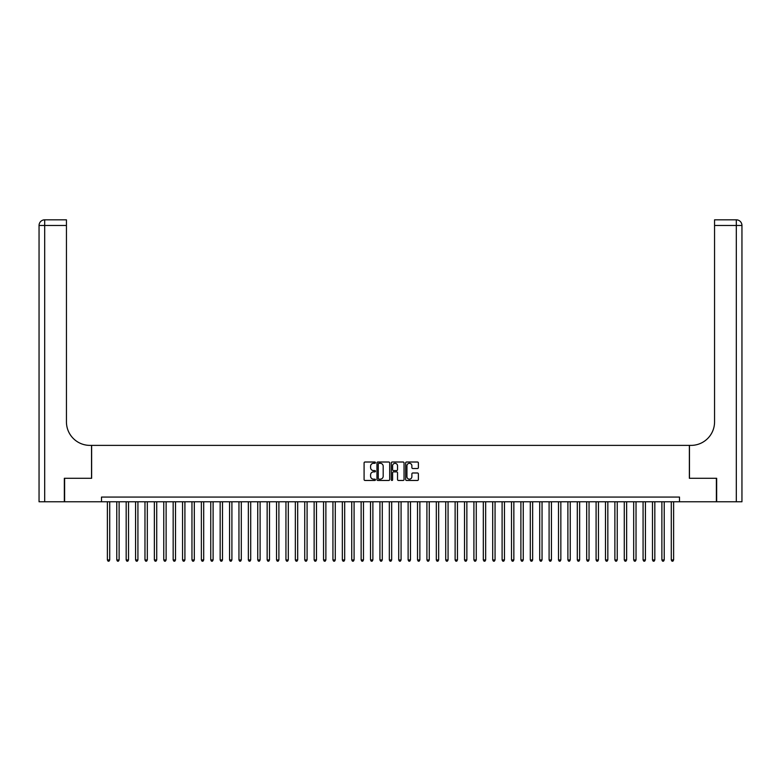 <?xml version="1.0" encoding="UTF-8"?>
<svg xmlns="http://www.w3.org/2000/svg" width="781" height="781" viewBox="0 0 781 781"><rect width="100%" height="100%" fill="white"/><g stroke="black" fill="none" stroke-linecap="round" stroke-linejoin="round"><path stroke-width="1.17" d="M375.466 462.655A0.644 0.644 0 0 0 374.821 462.01L365.02 462.01A0.918 0.918 0 0 0 364.092 462.928L364.092 479.534A0.918 0.918 0 0 0 365.02 480.461L374.821 480.461A0.644 0.644 0 0 0 375.466 479.807A0.644 0.644 0 0 0 374.821 479.163L373.552 479.163A2.948 2.948 0 0 1 370.594 476.215L370.594 474.828A2.948 2.948 0 0 1 373.552 471.88L374.821 471.88A0.644 0.644 0 0 0 375.466 471.236A0.644 0.644 0 0 0 374.821 470.582L373.552 470.582A2.948 2.948 0 0 1 370.594 467.634L370.594 466.247A2.948 2.948 0 0 1 373.552 463.299L374.821 463.299A0.644 0.644 0 0 0 375.466 462.655M417.464 468.512A0.918 0.918 0 0 0 418.382 467.585L418.382 462.928A0.918 0.918 0 0 0 417.464 462.01L406.579 462.01A0.918 0.918 0 0 0 405.651 462.928L405.651 479.534A0.918 0.918 0 0 0 406.579 480.461L417.464 480.461A0.918 0.918 0 0 0 418.382 479.534L418.382 473.911A0.918 0.918 0 0 0 417.464 472.983L412.798 472.983A0.918 0.918 0 0 0 411.88 473.911L411.88 476.693A2.47 2.47 0 0 1 409.41 479.163A2.47 2.47 0 0 1 406.94 476.693L406.94 465.769A2.47 2.47 0 0 1 409.41 463.299A2.47 2.47 0 0 1 411.88 465.769L411.88 467.585A0.918 0.918 0 0 0 412.798 468.512L417.464 468.512M101.501 501.773L64.618 501.773L64.618 478.284L91.631 478.284L91.631 445.385L689.369 445.385L689.369 478.284L716.382 478.284L716.382 501.773L679.499 501.773L679.499 497.077L101.501 497.077L101.501 501.773L679.499 501.773M389.69 462.928A0.918 0.918 0 0 0 388.772 462.01L377.887 462.01A0.918 0.918 0 0 0 376.959 462.928L376.959 479.534A0.918 0.918 0 0 0 377.887 480.461L388.772 480.461A0.918 0.918 0 0 0 389.69 479.534L389.69 462.928M392.228 462.01L403.113 462.01A0.918 0.918 0 0 1 404.041 462.928L404.041 479.534A0.918 0.918 0 0 1 403.113 480.461L398.456 480.461A0.918 0.918 0 0 1 397.539 479.534L397.539 472.798A0.918 0.918 0 0 0 396.611 471.88L393.517 471.88A0.918 0.918 0 0 0 392.599 472.798L392.599 479.807A0.644 0.644 0 0 1 391.955 480.461A0.644 0.644 0 0 1 391.31 479.807L391.31 462.928A0.918 0.918 0 0 1 392.228 462.01M378.902 463.299A0.644 0.644 0 0 0 378.258 463.943L378.258 478.519A0.644 0.644 0 0 0 378.902 479.163L380.24 479.163A2.948 2.948 0 0 0 383.188 476.215L383.188 466.247A2.948 2.948 0 0 0 380.24 463.299L378.902 463.299M397.539 465.808A2.47 2.47 0 0 0 395.069 463.348A2.47 2.47 0 0 0 392.599 465.808L392.599 469.664A0.918 0.918 0 0 0 393.517 470.582L396.611 470.582A0.918 0.918 0 0 0 397.539 469.664L397.539 465.808M107.378 501.773L107.378 559.948L109.721 559.948L109.721 501.773M109.721 559.948L109.018 561.178L108.081 561.178L107.378 559.948M64.335 478.284L91.543 478.284L91.543 445.385L89.942 445.385A23.498 23.498 0 0 1 66.444 421.886L66.444 225.465L44.693 225.465L44.693 501.773L64.335 501.773L64.335 478.284M44.693 501.773L39.05 501.773L39.05 225.465A5.643 5.643 0 0 1 44.693 219.822L66.444 219.822L66.444 225.465M66.444 219.822L44.693 219.822A5.643 5.643 0 0 0 39.05 225.465L44.693 225.465L44.693 219.822M89.942 445.385A23.498 23.498 0 0 1 66.444 421.886M736.307 501.773L736.307 219.822A5.643 5.643 0 0 1 741.95 225.465L741.95 501.773L716.665 501.773L716.665 478.284L689.457 478.284L689.457 445.385L691.058 445.385A23.498 23.498 0 0 0 714.556 421.886L714.556 219.822L736.307 219.822L714.556 219.822M691.058 445.385A23.498 23.498 0 0 0 714.556 421.886M116.769 501.773L116.769 559.948L119.122 559.948L119.122 501.773M119.122 559.948L118.419 561.178L117.482 561.178L116.769 559.948M126.171 501.773L126.171 559.948L128.523 559.948L128.523 501.773M128.523 559.948L127.82 561.178L126.873 561.178L126.171 559.948M135.572 501.773L135.572 559.948L137.925 559.948L137.925 501.773M137.925 559.948L137.212 561.178L136.275 561.178L135.572 559.948M144.973 501.773L144.973 559.948L147.316 559.948L147.316 501.773M147.316 559.948L146.613 561.178L145.676 561.178L144.973 559.948M154.365 501.773L154.365 559.948L156.717 559.948L156.717 501.773M156.717 559.948L156.015 561.178L155.068 561.178L154.365 559.948M163.766 501.773L163.766 559.948L166.119 559.948L166.119 501.773M166.119 559.948L165.406 561.178L164.469 561.178L163.766 559.948M173.167 501.773L173.167 559.948L175.51 559.948L175.51 501.773M175.51 559.948L174.807 561.178L173.87 561.178L173.167 559.948M182.559 501.773L182.559 559.948L184.912 559.948L184.912 501.773M184.912 559.948L184.209 561.178L183.271 561.178L182.559 559.948M191.96 501.773L191.96 559.948L194.313 559.948L194.313 501.773M194.313 559.948L193.61 561.178L192.663 561.178L191.96 559.948M201.361 501.773L201.361 559.948L203.704 559.948L203.704 501.773M203.704 559.948L203.001 561.178L202.064 561.178L201.361 559.948M210.753 501.773L210.753 559.948L213.106 559.948L213.106 501.773M213.106 559.948L212.403 561.178L211.466 561.178L210.753 559.948M220.154 501.773L220.154 559.948L222.507 559.948L222.507 501.773M222.507 559.948L221.804 561.178L220.857 561.178L220.154 559.948M229.555 501.773L229.555 559.948L231.908 559.948L231.908 501.773M231.908 559.948L231.196 561.178L230.258 561.178L229.555 559.948M238.957 501.773L238.957 559.948L241.3 559.948L241.3 501.773M241.3 559.948L240.597 561.178L239.66 561.178L238.957 559.948M248.348 501.773L248.348 559.948L250.701 559.948L250.701 501.773M250.701 559.948L249.998 561.178L249.051 561.178L248.348 559.948M257.75 501.773L257.75 559.948L260.102 559.948L260.102 501.773M260.102 559.948L259.39 561.178L258.452 561.178L257.75 559.948M267.151 501.773L267.151 559.948L269.494 559.948L269.494 501.773M269.494 559.948L268.791 561.178L267.854 561.178L267.151 559.948M276.542 501.773L276.542 559.948L278.895 559.948L278.895 501.773M278.895 559.948L278.192 561.178L277.255 561.178L276.542 559.948M285.944 501.773L285.944 559.948L288.296 559.948L288.296 501.773M288.296 559.948L287.584 561.178L286.647 561.178L285.944 559.948M295.345 501.773L295.345 559.948L297.688 559.948L297.688 501.773M297.688 559.948L296.985 561.178L296.048 561.178L295.345 559.948M304.736 501.773L304.736 559.948L307.089 559.948L307.089 501.773M307.089 559.948L306.386 561.178L305.449 561.178L304.736 559.948M314.138 501.773L314.138 559.948L316.49 559.948L316.49 501.773M316.49 559.948L315.788 561.178L314.841 561.178L314.138 559.948M323.539 501.773L323.539 559.948L325.882 559.948L325.882 501.773M325.882 559.948L325.179 561.178L324.242 561.178L323.539 559.948M332.931 501.773L332.931 559.948L335.283 559.948L335.283 501.773M335.283 559.948L334.58 561.178L333.643 561.178L332.931 559.948M342.332 501.773L342.332 559.948L344.685 559.948L344.685 501.773M344.685 559.948L343.982 561.178L343.035 561.178L342.332 559.948M351.733 501.773L351.733 559.948L354.086 559.948L354.086 501.773M354.086 559.948L353.373 561.178L352.436 561.178L351.733 559.948M361.134 501.773L361.134 559.948L363.477 559.948L363.477 501.773M363.477 559.948L362.774 561.178L361.837 561.178L361.134 559.948M370.526 501.773L370.526 559.948L372.879 559.948L372.879 501.773M372.879 559.948L372.176 561.178L371.229 561.178L370.526 559.948M379.927 501.773L379.927 559.948L382.28 559.948L382.28 501.773M382.28 559.948L381.567 561.178L380.63 561.178L379.927 559.948M389.329 501.773L389.329 559.948L391.671 559.948L391.671 501.773M391.671 559.948L390.969 561.178L390.031 561.178L389.329 559.948M398.72 501.773L398.72 559.948L401.073 559.948L401.073 501.773M401.073 559.948L400.37 561.178L399.433 561.178L398.72 559.948M408.121 501.773L408.121 559.948L410.474 559.948L410.474 501.773M410.474 559.948L409.771 561.178L408.824 561.178L408.121 559.948M417.523 501.773L417.523 559.948L419.866 559.948L419.866 501.773M419.866 559.948L419.163 561.178L418.225 561.178L417.523 559.948M426.914 501.773L426.914 559.948L429.267 559.948L429.267 501.773M429.267 559.948L428.564 561.178L427.627 561.178L426.914 559.948M436.315 501.773L436.315 559.948L438.668 559.948L438.668 501.773M438.668 559.948L437.965 561.178L437.018 561.178L436.315 559.948M445.717 501.773L445.717 559.948L448.069 559.948L448.069 501.773M448.069 559.948L447.357 561.178L446.42 561.178L445.717 559.948M455.118 501.773L455.118 559.948L457.461 559.948L457.461 501.773M457.461 559.948L456.758 561.178L455.821 561.178L455.118 559.948M464.51 501.773L464.51 559.948L466.862 559.948L466.862 501.773M466.862 559.948L466.159 561.178L465.212 561.178L464.51 559.948M473.911 501.773L473.911 559.948L476.264 559.948L476.264 501.773M476.264 559.948L475.551 561.178L474.614 561.178L473.911 559.948M483.312 501.773L483.312 559.948L485.655 559.948L485.655 501.773M485.655 559.948L484.952 561.178L484.015 561.178L483.312 559.948M492.704 501.773L492.704 559.948L495.056 559.948L495.056 501.773M495.056 559.948L494.353 561.178L493.416 561.178L492.704 559.948M502.105 501.773L502.105 559.948L504.458 559.948L504.458 501.773M504.458 559.948L503.745 561.178L502.808 561.178L502.105 559.948M511.506 501.773L511.506 559.948L513.849 559.948L513.849 501.773M513.849 559.948L513.146 561.178L512.209 561.178L511.506 559.948M520.898 501.773L520.898 559.948L523.25 559.948L523.25 501.773M523.25 559.948L522.548 561.178L521.61 561.178L520.898 559.948M530.299 501.773L530.299 559.948L532.652 559.948L532.652 501.773M532.652 559.948L531.949 561.178L531.002 561.178L530.299 559.948M539.7 501.773L539.7 559.948L542.043 559.948L542.043 501.773M542.043 559.948L541.34 561.178L540.403 561.178L539.7 559.948M549.092 501.773L549.092 559.948L551.445 559.948L551.445 501.773M551.445 559.948L550.742 561.178L549.804 561.178L549.092 559.948M558.493 501.773L558.493 559.948L560.846 559.948L560.846 501.773M560.846 559.948L560.143 561.178L559.196 561.178L558.493 559.948M567.894 501.773L567.894 559.948L570.247 559.948L570.247 501.773M570.247 559.948L569.534 561.178L568.597 561.178L567.894 559.948M577.296 501.773L577.296 559.948L579.639 559.948L579.639 501.773M579.639 559.948L578.936 561.178L577.999 561.178L577.296 559.948M586.687 501.773L586.687 559.948L589.04 559.948L589.04 501.773M589.04 559.948L588.337 561.178L587.39 561.178L586.687 559.948M596.088 501.773L596.088 559.948L598.441 559.948L598.441 501.773M598.441 559.948L597.729 561.178L596.791 561.178L596.088 559.948M605.49 501.773L605.49 559.948L607.833 559.948L607.833 501.773M607.833 559.948L607.13 561.178L606.193 561.178L605.49 559.948M614.881 501.773L614.881 559.948L617.234 559.948L617.234 501.773M617.234 559.948L616.531 561.178L615.594 561.178L614.881 559.948M624.283 501.773L624.283 559.948L626.635 559.948L626.635 501.773M626.635 559.948L625.932 561.178L624.985 561.178L624.283 559.948M633.684 501.773L633.684 559.948L636.027 559.948L636.027 501.773M636.027 559.948L635.324 561.178L634.387 561.178L633.684 559.948M643.075 501.773L643.075 559.948L645.428 559.948L645.428 501.773M645.428 559.948L644.725 561.178L643.788 561.178L643.075 559.948M652.477 501.773L652.477 559.948L654.829 559.948L654.829 501.773M654.829 559.948L654.127 561.178L653.18 561.178L652.477 559.948M661.878 501.773L661.878 559.948L664.231 559.948L664.231 501.773M664.231 559.948L663.518 561.178L662.581 561.178L661.878 559.948M671.279 501.773L671.279 559.948L673.622 559.948L673.622 501.773M673.622 559.948L672.919 561.178L671.982 561.178L671.279 559.948M741.95 225.465L714.556 225.465"/></g></svg>
